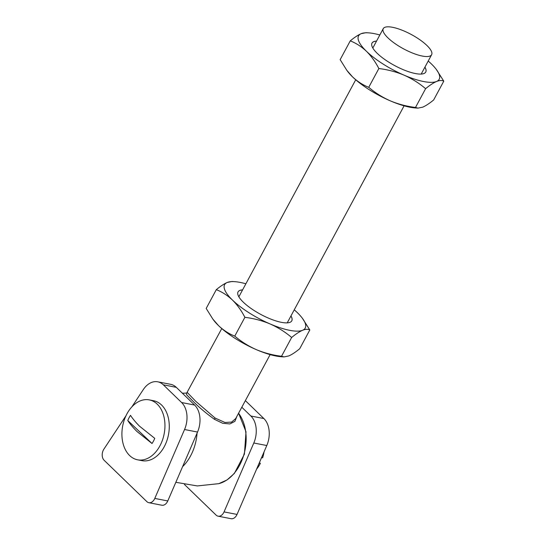 <?xml version="1.0" encoding="UTF-8"?>
<svg xmlns="http://www.w3.org/2000/svg" width="546" height="546" viewBox="0 0 546 546"><rect width="100%" height="100%" fill="white"/><g stroke="black" fill="none" stroke-linecap="round" stroke-linejoin="round"><path stroke-width="0.82" d="M236.787 416.557L234.903 421.355L229.886 423.935L222.7 423.287L214.462 419.314C205.733 413.049 198.239 406.674 191.987 400.191L186.636 394.751L186.575 393.113M187.319 392.519L195.802 401.365L215.124 418.059L224.986 422.481L231.613 422.085L235.701 418.57L270.134 354.62M392.581 27.3A27.471 8.142 28.3 0 0 383.244 28.651A27.471 8.142 28.3 0 0 394.867 43.496A27.471 8.142 28.3 0 0 422.29 56.054A27.471 8.142 28.3 0 0 431.627 54.702A27.471 8.142 28.3 0 0 420.004 39.858A27.471 8.142 28.3 0 0 392.581 27.3M149.263 399.89L153.59 400.73A30.528 21.11 101 0 1 161.439 404.893A30.528 21.11 101 0 1 166.837 440.806A30.528 21.11 101 0 1 141.926 460.66L137.599 459.814A30.528 21.11 101 0 1 129.75 455.657A30.528 21.11 101 0 1 124.351 419.744A30.528 21.11 101 0 1 149.263 399.89A30.528 21.11 101 0 1 157.111 404.054A30.528 21.11 101 0 1 162.51 439.967A30.528 21.11 101 0 1 137.599 459.814M127.771 420.516A22.482 15.547 101 0 1 130.508 415.356C132.685 418.721 135.715 422.351 139.605 426.262L154.757 438.349A22.482 15.547 101 0 1 152.027 443.509L127.771 420.516C129.948 423.88 132.985 427.511 136.869 431.422L152.027 443.509M256.593 469.137A27.471 19.001 -79 0 0 260.353 463.356L259.446 462.749M261.52 457.609L259.241 463.144L260.353 463.356M261.568 457.623L262.626 457.828A27.471 19.001 -79 0 0 264.046 451.89M184.466 484.486L216.093 515.096A7.63 5.276 -79 0 0 218.093 516.175A7.63 5.276 -79 0 0 224.044 511.902L253.801 443.004A21.369 14.776 -79 0 0 250.88 416.018L241.81 407.227M224.044 511.902L237.032 514.428L266.789 445.529A21.369 14.776 -79 0 0 263.868 418.543L245.564 400.825A21.369 14.776 -79 0 0 245.359 400.634M237.032 514.428A7.63 5.276 101 0 1 231.074 518.7L218.093 516.175M125.976 415.759L103.883 449.153A7.63 5.276 -79 0 0 103.453 449.87A7.63 5.276 -79 0 0 104.122 460.278L146.84 501.617A7.63 5.276 -79 0 0 148.833 502.695A7.63 5.276 -79 0 0 154.791 498.423L184.548 429.525A21.369 14.776 -79 0 0 181.627 402.538L163.322 384.814A21.369 14.776 -79 0 0 157.726 381.811A21.369 14.776 -79 0 0 143.291 389.591L131.832 406.92M154.791 498.423L167.779 500.955L197.536 432.05A21.369 14.776 -79 0 0 194.615 405.064L176.303 387.346A21.369 14.776 -79 0 0 170.714 384.336L157.726 381.811M167.779 500.955A7.63 5.276 101 0 1 161.821 505.221L148.833 502.695M238.022 291.933A30.528 9.05 -151.7 0 1 239.762 290.492A30.528 9.05 -151.7 0 1 242.56 289.94M290.936 315.984A30.528 9.05 -151.7 0 1 291.769 320.871M290.97 315.922A30.528 9.05 -151.7 0 1 291.789 320.836A30.528 9.05 -151.7 0 1 290.028 322.311A30.528 9.05 -151.7 0 1 257.473 312.565A30.528 9.05 -151.7 0 1 238.036 291.898A30.528 9.05 -151.7 0 1 239.803 290.431A30.528 9.05 -151.7 0 1 242.595 289.871M216.305 289.653C222.161 291.967 227.539 295.434 232.453 300.047A45.789 13.575 -151.7 0 1 227.245 282.459A45.789 13.575 -151.7 0 1 234.377 281.64L231.954 281.497L227.245 282.459C224.072 283.845 220.427 286.247 216.305 289.653L206.19 308.449L212.872 319.13L218.632 325.716C223.553 330.344 228.931 333.804 234.773 336.111C241.223 341.605 248.396 346.109 256.299 349.624C264.319 352.969 272.727 355.18 281.531 356.265L291.646 337.476C285.217 331.988 278.044 327.484 270.12 323.955A45.789 13.575 -151.7 0 1 232.453 300.047C237.271 304.859 241.421 310.619 244.888 317.322L234.773 336.111M244.888 317.322C253.713 318.407 262.121 320.618 270.12 323.955A45.789 13.575 -151.7 0 0 302.586 330.275C299.413 331.668 295.768 334.063 291.646 337.476M294.246 309.835A45.789 13.575 -151.7 0 1 297.379 312.687A45.789 13.575 -151.7 0 1 302.368 318.25A45.789 13.575 -151.7 0 1 302.586 330.275C305.617 329.088 308.026 328.985 309.814 329.961L299.699 348.751C295.529 352.19 291.885 354.586 288.759 355.944L284.056 356.907L281.531 356.265M309.814 329.961L302.368 318.25M212.872 319.13L213.636 320.154A45.789 13.575 28.3 0 0 218.632 325.716A45.789 13.575 28.3 0 0 256.299 349.624A45.789 13.575 -151.7 0 0 281.627 356.763L284.056 356.907M234.377 281.64A45.789 13.575 -151.7 0 1 245.871 283.784M371.983 43.134A30.528 9.05 -151.7 0 1 373.73 41.701A30.528 9.05 -151.7 0 1 376.522 41.141M424.897 67.185A30.528 9.05 -151.7 0 1 425.737 72.079M424.938 67.124A30.528 9.05 -151.7 0 1 425.75 72.045A30.528 9.05 -151.7 0 1 423.989 73.512A30.528 9.05 -151.7 0 1 391.434 63.766A30.528 9.05 -151.7 0 1 371.997 43.1A30.528 9.05 -151.7 0 1 373.764 41.633A30.528 9.05 -151.7 0 1 376.556 41.073M350.266 40.861C356.122 43.175 361.5 46.635 366.414 51.256A45.789 13.575 -151.7 0 1 361.206 33.661A45.789 13.575 -151.7 0 1 368.338 32.842L365.916 32.699L361.206 33.661C358.04 35.053 354.395 37.449 350.266 40.861L340.151 59.651L346.833 70.332L352.593 76.925C357.514 81.545 362.899 85.012 368.734 87.319C375.184 92.806 382.357 97.311 390.26 100.833C398.28 104.177 406.695 106.388 415.492 107.466L425.607 88.677C419.178 83.197 412.005 78.692 404.081 75.164A45.789 13.575 -151.7 0 1 366.414 51.256C371.239 56.061 375.382 61.821 378.856 68.523L368.734 87.319M378.856 68.523C387.674 69.615 396.082 71.826 404.081 75.164A45.789 13.575 -151.7 0 0 436.547 81.484C433.381 82.869 429.729 85.265 425.607 88.677M428.214 61.036A45.789 13.575 -151.7 0 1 431.34 63.889A45.789 13.575 -151.7 0 1 436.329 69.451A45.789 13.575 -151.7 0 1 436.547 81.484C439.578 80.296 441.987 80.187 443.782 81.163L433.66 99.952C429.497 103.392 425.846 105.787 422.727 107.153L418.018 108.108L415.492 107.466M443.782 81.163L436.329 69.451M346.833 70.332L347.604 71.362A45.789 13.575 28.3 0 0 352.593 76.925A45.789 13.575 28.3 0 0 390.26 100.833A45.789 13.575 -151.7 0 0 415.588 107.965L418.018 108.108M368.338 32.842A45.789 13.575 -151.7 0 1 379.832 34.985M175.832 482.302L197.29 485.926L218.755 483.667A40.384 27.928 -79 0 0 243.987 454.279A40.384 27.928 -79 0 0 238.561 413.261M197.079 433.101A40.384 27.928 101 0 1 182.582 466.666M214.462 419.314A1.529 0.553 122.7 0 1 215.124 418.059M253.801 443.004L266.789 445.529M250.88 416.018L263.868 418.543M184.548 429.525L197.536 432.05M181.627 402.538L194.615 405.064M163.322 384.814L176.303 387.346M218.755 483.667L227.027 479.961L234.384 473.409L244.41 454.129L246.007 431.79L238.582 413.213M186.677 393.113L221.758 328.569M238.855 296.819L355.719 79.777M372.816 48.021L383.244 28.651M186.602 393.113L182.378 393.222M287.414 322.522L404.095 105.822M421.382 73.724L431.627 54.702"/></g></svg>
